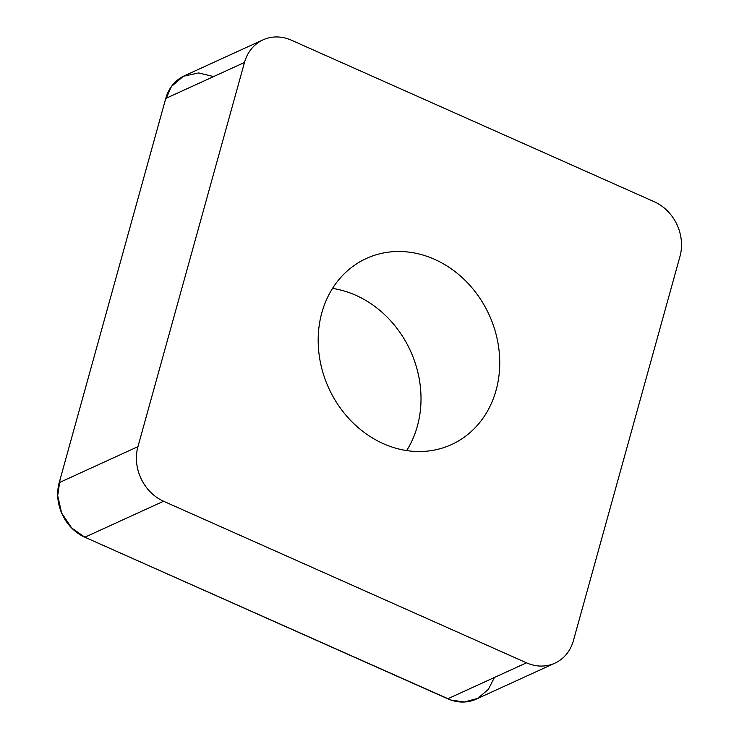 <?xml version="1.0" encoding="UTF-8"?>
<svg xmlns="http://www.w3.org/2000/svg" width="739" height="739" viewBox="0 0 739 739"><rect width="100%" height="100%" fill="white"/><g stroke="black" fill="none" stroke-linecap="round" stroke-linejoin="round"><path stroke-width="1.11" d="M452.471 444.13A102.333 88.172 -114.6 0 1 451.492 444.582A102.333 88.172 -114.6 0 1 328.763 388.16A102.333 88.172 -114.6 0 1 366.433 258.438A102.333 88.172 -114.6 0 1 488.895 314.297A102.333 88.172 -114.6 0 1 452.471 444.13M654.348 201.784L291.434 40.211A42.64 36.738 65.4 0 0 263.056 39.841A42.64 36.738 65.4 0 0 244.489 62.473L137.944 446.661A42.64 36.738 65.4 0 0 163.578 501.245L526.491 662.818A42.64 36.738 65.4 0 0 554.869 663.179A42.64 36.738 65.4 0 0 573.436 640.556L679.991 256.359A42.64 36.738 65.4 0 0 654.348 201.784M554.869 663.179L476.138 699.159A42.64 36.738 -114.6 0 1 447.76 698.789L84.846 537.216A42.64 36.738 -114.6 0 1 59.212 482.641L165.758 98.444A42.64 36.738 -114.6 0 1 184.325 75.821L263.056 39.841M332.541 288.413A102.333 88.172 -114.6 0 1 410.431 350.84A102.333 88.172 -114.6 0 1 406.653 450.587M494.437 677.469L488.303 689.45L477.754 698.355L464.425 702.004L451.076 700.092L84.985 537.281L71.674 528.015L61.614 513.014L57.697 495.583L60.044 479.639L165.148 100.652L171.43 86.5L183.346 76.283L198.68 72.939L213.599 76.579M163.578 501.245L84.846 537.216M447.76 698.789L526.491 662.818M244.489 62.473L165.758 98.444M59.212 482.641L137.944 446.661"/></g></svg>
